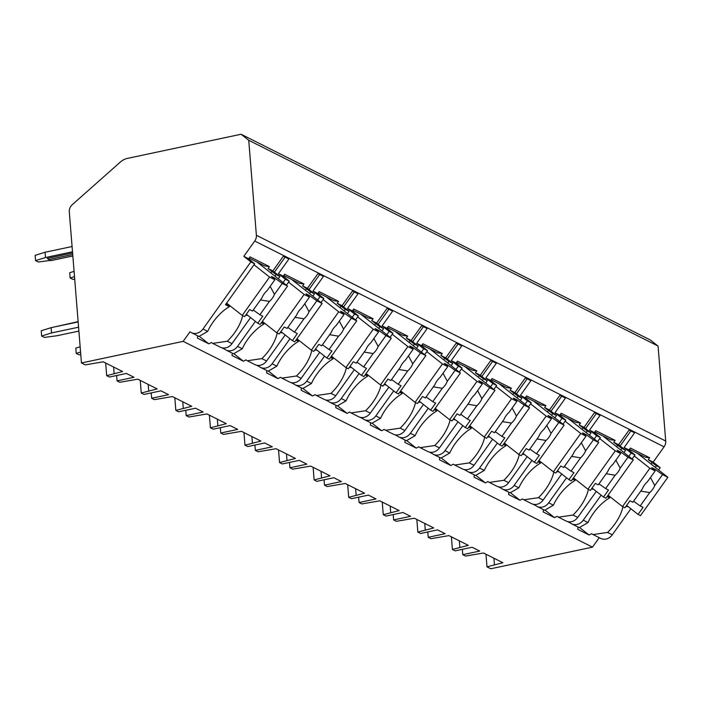 <?xml version="1.0" encoding="UTF-8"?>
<svg xmlns="http://www.w3.org/2000/svg" width="703" height="703" viewBox="0 0 703 703"><rect width="100%" height="100%" fill="white"/><g stroke="black" fill="none" stroke-linecap="round" stroke-linejoin="round"><path stroke-width="1.05" d="M462.354 549.324L462.785 554.676L465.544 556.064L483.523 552.989L502.882 562.725L486.986 566.838L490.782 568.753L592.488 547.145L599.237 537.69M612.304 534.798L607.577 532.426L593.033 534.57L600.661 538.401A10.246 8.928 -63.3 0 0 612.304 534.798L630.881 508.761M658.57 469.964L660.205 467.68L653.157 462.126L664.071 446.827A7.882 6.863 -63.3 0 0 665.715 441.053L658.07 346.069L650.407 340.032L241.076 134.247L127.401 158.395A15.765 13.735 -63.3 0 0 120.406 162.006L72.251 204.705A7.882 6.863 -63.3 0 0 69.298 211.946L81.451 362.968L183.158 341.359L189.995 331.772A10.246 8.928 -63.3 0 0 191.321 332.616A10.246 8.928 -63.3 0 0 202.974 329.013L250.866 261.894L243.827 256.34L254.741 241.041A7.882 6.863 -63.3 0 0 256.384 235.268L248.739 140.284L241.076 134.247M658.07 346.069L248.739 140.284M624 452.583L625.635 450.298L618.587 444.744L629.08 430.043L634.607 432.82L624.115 447.521L628.957 449.955L630.327 448.039L649.686 457.776L648.315 459.692L653.157 462.126M618.587 444.744L613.745 442.31L615.116 440.394L610.494 439.744L594.87 431.897M597.541 441.607L600.397 437.609L594.386 432.573L595.757 430.658L615.116 440.394M594.386 432.573L589.545 430.148L600.037 415.438L594.501 412.661L584.017 427.362L579.175 424.928L580.537 423.013L575.924 422.371L560.3 414.515M562.971 424.225L565.818 420.227L559.816 415.201L561.179 413.276L580.537 423.013M559.816 415.201L554.975 412.766L565.467 398.065L559.931 395.279L549.438 409.981L544.605 407.547L545.967 405.631L541.345 404.99L525.73 397.133M528.401 406.844L531.248 402.845L525.238 397.819L526.609 395.903L545.967 405.631M525.238 397.819L520.405 395.385L530.888 380.683L525.361 377.898L514.868 392.599L510.026 390.174L511.397 388.249L506.775 387.608L491.16 379.752M493.822 389.462L496.678 385.472L490.668 380.437L492.038 378.522L511.397 388.249M490.668 380.437L485.826 378.003L496.318 363.302L490.791 360.516L480.298 375.226L475.456 372.792L476.827 370.868L472.205 370.226L456.581 362.37M459.252 372.08L462.108 368.091L456.098 363.056L457.468 361.14L476.827 370.868M456.098 363.056L451.256 360.621L461.748 345.92L456.221 343.143L445.728 357.845L440.886 355.41L442.257 353.495L437.635 352.844L422.011 344.997M424.682 354.699L427.529 350.709L421.528 345.674L422.89 343.758L442.257 353.495M421.528 345.674L416.686 343.24L427.178 328.538L421.642 325.761L411.15 340.463L406.316 338.029L407.678 336.113L403.065 335.463L387.441 327.616M390.112 337.326L392.959 333.327L386.949 328.292L388.32 326.377L407.678 336.113M386.949 328.292L382.116 325.867L392.608 311.157L387.072 308.38L376.58 323.081L371.738 320.647L373.108 318.731L368.486 318.09L352.871 310.234M355.542 319.944L358.389 315.946L352.379 310.919L353.75 308.995L373.108 318.731M352.379 310.919L347.537 308.485L358.029 293.784L352.502 290.998L342.01 305.7L337.168 303.265L338.538 301.35L333.916 300.708L318.292 292.852M320.963 302.562L323.819 298.564L317.809 293.538L319.18 291.622L338.538 301.35M317.809 293.538L312.967 291.104L323.459 276.402L317.932 273.616L307.439 288.318L302.598 285.893L303.968 283.968L299.346 283.327L283.722 275.471M286.393 285.181L289.241 281.191L283.239 276.156L284.601 274.24L303.968 283.968M283.239 276.156L278.397 273.722L288.889 259.02L283.353 256.235L272.861 270.945L268.028 268.511L269.39 266.586L264.776 265.945L249.152 258.089M191.321 332.616L198.949 336.456L207.701 331.394A29.957 14.473 128.2 0 1 229.371 306.675L225.478 304.715L254.671 263.81L248.66 258.774L250.031 256.859L269.39 266.586M248.66 258.774L243.827 256.34M577.734 517.417L573.007 515.044L558.463 517.188L566.082 521.02A10.246 8.928 -63.3 0 0 577.734 517.417L596.311 491.379M593.033 534.57L591.636 533.682A29.957 14.473 128.2 0 1 589.088 535.009L580.212 528.023M212.737 343.38L220.364 347.22A10.246 8.928 -63.3 0 0 232.016 343.618L227.289 341.236L212.737 343.38L211.339 342.502A29.957 14.473 128.2 0 1 208.791 343.829L199.924 336.834M221.832 347.783L224.573 349.154A10.246 8.928 -63.3 0 0 225.9 349.997L233.519 353.829L242.271 348.776L237.544 346.394L255.4 321.376M225.9 349.997A10.246 8.928 -63.3 0 0 237.544 346.394M247.315 360.762L254.934 364.602A10.246 8.928 -63.3 0 0 266.586 360.999L261.859 358.618L247.315 360.762L245.918 359.883A29.957 14.473 128.2 0 1 243.361 361.21L234.494 354.215M256.41 365.156L259.143 366.535A10.246 8.928 -63.3 0 0 260.47 367.379L268.098 371.21L276.841 366.149L272.114 363.776L289.97 338.749M260.47 367.379A10.246 8.928 -63.3 0 0 272.114 363.776M281.885 378.144L289.513 381.975A10.246 8.928 -63.3 0 0 301.156 378.372L296.429 376L281.885 378.144L280.488 377.265A29.957 14.473 128.2 0 1 277.94 378.592L269.064 371.597M290.98 382.537L293.713 383.917A10.246 8.928 -63.3 0 0 295.04 384.761L302.668 388.592L311.42 383.53L306.693 381.158L324.549 356.131M295.04 384.761A10.246 8.928 -63.3 0 0 306.693 381.158M316.455 395.525L324.083 399.357A10.246 8.928 -63.3 0 0 335.726 395.754L330.999 393.381L316.455 395.525L315.058 394.647A29.957 14.473 128.2 0 1 312.51 395.965L303.643 388.979M325.551 399.919L328.283 401.29A10.246 8.928 -63.3 0 0 329.61 402.142L337.238 405.974L345.99 400.912L341.263 398.539L359.119 373.513M329.61 402.142A10.246 8.928 -63.3 0 0 341.263 398.539M351.025 412.907L358.653 416.738A10.246 8.928 -63.3 0 0 370.305 413.136L365.578 410.763L351.025 412.907L349.628 412.028A29.957 14.473 128.2 0 1 347.08 413.346L338.213 406.36M360.121 417.301L362.853 418.672A10.246 8.928 -63.3 0 0 364.189 419.515L371.808 423.355L380.56 418.294L375.833 415.921L393.689 390.894M364.189 419.515A10.246 8.928 -63.3 0 0 375.833 415.921M385.596 430.289L393.223 434.12A10.246 8.928 -63.3 0 0 404.875 430.517L400.148 428.145L385.604 430.289L384.198 429.401A29.957 14.473 128.2 0 1 381.65 430.728L372.783 423.742M394.699 434.682L397.432 436.053A10.246 8.928 -63.3 0 0 398.759 436.897L406.387 440.737L415.13 435.675L410.403 433.294L428.259 408.276M398.759 436.897A10.246 8.928 -63.3 0 0 410.403 433.294M420.174 447.662L427.802 451.502A10.246 8.928 -63.3 0 0 439.445 447.899L434.718 445.517L420.174 447.662L418.777 446.783A29.957 14.473 128.2 0 1 416.229 448.11L407.353 441.115M429.269 452.064L432.002 453.435A10.246 8.928 -63.3 0 0 433.329 454.279L440.957 458.11L449.7 453.057L444.981 450.676L462.838 425.658M433.329 454.279A10.246 8.928 -63.3 0 0 444.981 450.676M454.744 465.043L462.372 468.883A10.246 8.928 -63.3 0 0 474.015 465.281L469.288 462.899L454.744 465.043L453.347 464.165A29.957 14.473 128.2 0 1 450.799 465.491L441.932 458.497M463.839 469.437L466.572 470.817A10.246 8.928 -63.3 0 0 467.899 471.66L475.527 475.492L484.279 470.439L479.551 468.057L497.408 443.031M467.899 471.66A10.246 8.928 -63.3 0 0 479.551 468.057M489.314 482.425L496.942 486.256A10.246 8.928 -63.3 0 0 508.594 482.653L503.866 480.281L489.314 482.425L487.917 481.546A29.957 14.473 128.2 0 1 485.369 482.873L476.502 475.878M498.409 486.819L501.142 488.198A10.246 8.928 -63.3 0 0 502.469 489.042L510.097 492.873L518.849 487.812L514.121 485.439L531.978 460.412M502.469 489.042A10.246 8.928 -63.3 0 0 514.121 485.439M523.884 499.807L531.512 503.638A10.246 8.928 -63.3 0 0 543.164 500.035L538.436 497.662L523.884 499.807L522.487 498.928A29.957 14.473 128.2 0 1 519.939 500.246L511.072 493.26M532.988 504.2L535.721 505.58A10.246 8.928 -63.3 0 0 537.048 506.424L544.676 510.255L553.419 505.193L548.692 502.821L566.548 477.794M537.048 506.424A10.246 8.928 -63.3 0 0 548.692 502.821M558.463 517.188L557.066 516.31A29.957 14.473 128.2 0 1 554.518 517.628L545.642 510.642M567.558 521.582L570.291 522.953A10.246 8.928 -63.3 0 0 571.618 523.805L579.246 527.637L587.989 522.575L583.262 520.202L601.127 495.176M571.618 523.805A10.246 8.928 -63.3 0 0 583.262 520.202M197.675 335.806A29.957 14.473 128.2 0 0 197.508 338.152L208.791 343.829M229.371 306.675L225.988 304.004M577.963 526.995A29.957 14.473 128.2 0 0 577.796 529.333L589.088 535.009M592.488 547.145L183.158 341.359M232.245 353.187A29.957 14.473 128.2 0 0 232.078 355.533L243.361 361.21M266.815 370.569A29.957 14.473 128.2 0 0 266.648 372.915L277.94 378.592M301.385 387.951A29.957 14.473 128.2 0 0 301.218 390.297L312.51 395.965M335.964 405.332A29.957 14.473 128.2 0 0 335.797 407.678L347.08 413.346M370.534 422.714A29.957 14.473 128.2 0 0 370.367 425.051L381.65 430.728M405.104 440.087A29.957 14.473 128.2 0 0 404.937 442.433L416.229 448.11M439.674 457.468A29.957 14.473 128.2 0 0 439.507 459.815L450.799 465.491M474.253 474.85A29.957 14.473 128.2 0 0 474.086 477.196L485.369 482.873M508.823 492.232A29.957 14.473 128.2 0 0 508.656 494.578L519.939 500.246M543.393 509.613A29.957 14.473 128.2 0 0 543.226 511.96L554.518 517.628M570.291 522.953L568.85 521.819M620.143 445.974L630.872 430.939M628.807 456.379L631.162 453.075L624.115 447.521M254.671 263.81L250.866 261.894M648.315 459.692L656.4 465.764L655.266 467.363M660.205 467.68L656.4 465.764M278.274 278.783L279.908 276.499L272.861 270.945M279.908 276.499L276.103 274.583L274.97 276.174M268.028 268.511L276.103 274.583M289.241 281.191L285.444 279.276L278.397 273.722M312.853 296.165L314.478 293.872L307.439 288.318M314.478 293.872L310.682 291.965L309.54 293.555M302.598 285.893L310.682 291.965M323.819 298.564L320.014 296.657L312.967 291.104M347.423 313.547L349.057 311.253L342.01 305.7M349.057 311.253L345.252 309.346L344.11 310.937M337.168 303.265L345.252 309.346M358.389 315.946L354.584 314.039L347.537 308.485M381.993 330.928L383.627 328.635L376.58 323.081M383.627 328.635L379.822 326.719L378.689 328.319M371.738 320.647L379.822 326.719M392.959 333.327L389.154 331.412L382.116 325.867M416.563 348.301L418.197 346.017L411.15 340.463M418.197 346.017L414.392 344.101L413.259 345.7M406.316 338.029L414.392 344.101M427.529 350.709L423.733 348.793L416.686 343.24M451.133 365.683L452.767 363.398L445.728 357.845M452.767 363.398L448.971 361.483L447.829 363.082M440.886 355.41L448.971 361.483M462.108 368.091L458.303 366.175L451.256 360.621M485.711 383.065L487.346 380.78L480.298 375.226M487.346 380.78L483.541 378.864L482.399 380.455M475.456 372.792L483.541 378.864M496.678 385.472L492.873 383.557L485.826 378.003M520.282 400.446L521.916 398.153L514.868 392.599M521.916 398.153L518.111 396.246L516.977 397.836M510.026 390.174L518.111 396.246M531.248 402.845L527.443 400.938L520.405 395.385M554.852 417.828L556.486 415.535L549.438 409.981M556.486 415.535L552.681 413.628L551.547 415.218M544.605 407.547L552.681 413.628M565.818 420.227L562.022 418.32L554.975 412.766M589.422 435.21L591.056 432.916L584.017 427.362M591.056 432.916L587.26 431.009L586.117 432.6M579.175 424.928L587.26 431.009M600.397 437.609L596.592 435.702L589.545 430.148M625.635 450.298L621.83 448.382L620.687 449.982M613.745 442.31L621.83 448.382M632.111 458.989L634.967 454.99L628.957 449.955M634.967 454.99L631.162 453.075M271.815 271.499L270.813 272.905M247.28 314.97L246.911 315.498L245.945 314.795M627.577 506.16L627.208 506.678L626.127 506.134M607.577 532.426A29.957 14.473 128.2 0 0 622.946 506.819M232.016 343.618L250.593 317.58M227.289 341.236A29.957 14.473 128.2 0 0 242.658 315.638M246.911 315.498L245.83 314.953M283.089 282.571L285.444 279.276M242.271 348.776A29.957 14.473 128.2 0 1 263.941 324.057L261.384 322.774M266.586 360.999L285.163 334.962M261.859 358.618A29.957 14.473 128.2 0 0 277.228 333.02M281.859 332.352L281.481 332.871L280.4 332.334M317.659 299.953L320.014 296.657M276.841 366.149A29.957 14.473 128.2 0 1 298.511 341.438L295.963 340.155M301.156 378.372L319.733 352.344M296.429 376A29.957 14.473 128.2 0 0 311.798 350.402M316.429 349.734L316.06 350.252L314.97 349.707M352.229 317.334L354.584 314.039M311.42 383.53A29.957 14.473 128.2 0 1 333.09 358.82L330.533 357.528M335.726 395.754L354.312 369.725M330.999 393.381A29.957 14.473 128.2 0 0 346.368 367.783M350.999 367.115L350.63 367.634L349.549 367.089M386.799 334.716L389.154 331.412M345.99 400.912A29.957 14.473 128.2 0 1 367.66 376.193L365.103 374.91M370.305 413.136L388.882 387.098M365.578 410.763A29.957 14.473 128.2 0 0 380.947 385.165M385.569 384.497L385.2 385.016L384.119 384.471M421.378 352.098L423.733 348.793M380.56 418.294A29.957 14.473 128.2 0 1 402.23 393.575L399.673 392.292M404.875 430.517L423.452 404.48M400.148 428.145A29.957 14.473 128.2 0 0 415.517 402.538M420.148 401.879L419.77 402.397L418.689 401.852M455.948 369.479L458.303 366.175M415.13 435.675A29.957 14.473 128.2 0 1 436.8 410.956L434.252 409.673M439.445 447.899L458.022 421.862M434.718 445.517A29.957 14.473 128.2 0 0 450.087 419.919M454.718 419.252L454.349 419.779L453.259 419.234M490.518 386.861L492.873 383.557M449.7 453.057A29.957 14.473 128.2 0 1 471.379 428.338L468.822 427.055M474.015 465.281L492.592 439.243M469.288 462.899A29.957 14.473 128.2 0 0 484.657 437.301M489.288 436.633L488.919 437.161L487.838 436.616M525.088 404.234L527.443 400.938M484.279 470.439A29.957 14.473 128.2 0 1 505.949 445.72L503.392 444.437M508.594 482.653L527.171 456.625M503.866 480.281A29.957 14.473 128.2 0 0 519.236 454.683M523.858 454.015L523.489 454.533L522.408 453.989M559.667 421.615L562.022 418.32M518.849 487.812A29.957 14.473 128.2 0 1 540.519 463.101L537.962 461.809M543.164 500.035L561.741 474.007M538.436 497.662A29.957 14.473 128.2 0 0 553.806 472.065M558.437 471.397L558.059 471.915L556.978 471.37M594.237 438.997L596.592 435.702M553.419 505.193A29.957 14.473 128.2 0 1 575.089 480.483L572.541 479.191M573.007 515.044A29.957 14.473 128.2 0 0 588.376 489.446M593.007 488.778L592.638 489.297L591.548 488.752M587.989 522.575A29.957 14.473 128.2 0 1 609.668 497.856L607.111 496.573M226.612 303.125L242.21 315.419L244.626 316.631L249.644 309.601L252.535 311.051L262.061 297.703A9.455 4.57 128.2 0 1 264.108 293.942A9.455 4.57 128.2 0 1 267.087 290.647L274.882 279.724L269.583 277.061L242.21 315.419M246.34 314.232L257.764 323.239L260.189 324.452L287.553 286.095L282.255 283.432L274.873 278.177L274.223 279.1M257.764 323.239L262.781 316.209L259.899 314.759L269.425 301.402A9.455 4.57 128.2 0 0 272.404 298.116A9.455 4.57 128.2 0 0 274.46 294.355L282.255 283.432M259.899 314.759L253.265 310.023M260.453 299.953L269.425 301.402M274.46 294.355L270.154 286.349M274.873 278.177L271.42 276.437L274.882 279.724M253.985 264.767L269.583 277.061M257.087 262.078L287.553 286.095M652.112 462.679L651.11 464.085M627.208 506.678L626.232 505.975M649.686 457.776L645.064 457.126L629.449 449.279M609.668 497.856L607.445 496.107M608.069 495.228L622.506 506.599L624.923 507.812L629.941 500.782L632.823 502.232L642.349 488.884A9.455 4.57 128.2 0 1 644.405 485.123A9.455 4.57 128.2 0 1 647.384 481.836L655.178 470.913L649.871 468.242L622.506 506.599M626.637 505.413L638.06 514.42L640.477 515.633L667.85 477.284L662.542 474.613L655.17 469.358L654.511 470.281M638.06 514.42L643.078 507.39L640.196 505.94L649.721 492.583A9.455 4.57 128.2 0 0 652.7 489.297A9.455 4.57 128.2 0 0 654.757 485.536L662.542 474.613M640.196 505.94L633.552 501.213M640.749 491.133L649.721 492.583M654.757 485.536L650.451 477.53M655.17 469.358L651.716 467.618L655.178 470.913M634.282 455.948L649.871 468.242M637.375 453.259L667.85 477.284M224.573 349.154L223.123 348.02M274.425 272.166L285.146 257.14M306.394 288.88L305.392 290.286M281.481 332.871L280.515 332.176M263.941 324.057L261.718 322.308M262.351 321.42L276.78 332.8L279.205 334.013L284.223 326.983L287.105 328.433L296.631 315.076A9.455 4.57 128.2 0 1 298.678 311.324A9.455 4.57 128.2 0 1 301.666 308.028L309.452 297.105L304.153 294.443L276.78 332.8M280.919 331.614L292.343 340.621L294.759 341.834L322.132 303.476L316.825 300.814L309.452 295.559L308.793 296.481M292.343 340.621L297.36 333.582L294.469 332.132L304.004 318.784A9.455 4.57 128.2 0 0 306.983 315.489A9.455 4.57 128.2 0 0 309.03 311.737L316.825 300.814M294.469 332.132L287.835 327.405M295.023 317.325L304.004 318.784M309.03 311.737L304.733 303.731M309.452 295.559L305.99 293.819L309.452 297.105M288.555 282.149L304.153 294.443M291.657 279.46L322.132 303.476M259.143 366.535L257.702 365.393M308.995 289.548L319.724 274.522M340.964 306.262L339.962 307.659M316.06 350.252L315.085 349.558M298.511 341.438L296.297 339.681M296.921 338.802L311.35 350.173L313.775 351.395L318.793 344.365L321.675 345.814L331.201 332.457A9.455 4.57 128.2 0 1 333.257 328.705A9.455 4.57 128.2 0 1 336.236 325.41L344.031 314.487L338.723 311.824L311.35 350.173M315.489 348.996L326.913 357.994L329.329 359.215L356.702 320.858L351.395 318.195L344.022 312.94L343.363 313.854M326.913 357.994L331.93 350.964L329.048 349.514L338.574 336.166A9.455 4.57 128.2 0 0 341.553 332.871A9.455 4.57 128.2 0 0 343.6 329.118L351.395 318.195M329.048 349.514L322.405 344.786M329.602 334.707L338.574 336.166M343.6 329.118L339.303 321.113M344.022 312.94L340.568 311.201L344.031 314.487M323.125 299.531L338.723 311.824M326.227 296.842L356.702 320.858M293.713 383.917L292.272 382.775M343.565 306.93L354.294 291.903M375.534 323.635L374.532 325.041M350.63 367.634L349.655 366.94M333.09 358.82L330.867 357.062M331.5 356.184L345.929 367.555L348.345 368.776L353.363 361.737L356.245 363.187L365.771 349.839A9.455 4.57 128.2 0 1 367.827 346.078A9.455 4.57 128.2 0 1 370.806 342.792L378.601 331.869L373.293 329.197L345.929 367.555M350.059 366.368L361.483 375.376L363.908 376.597L391.272 338.24L385.973 335.577L378.592 330.322L377.933 331.236M361.483 375.376L366.5 368.346L363.618 366.896L373.144 353.547A9.455 4.57 128.2 0 0 376.123 350.252A9.455 4.57 128.2 0 0 378.179 346.491L385.973 335.577M363.618 366.896L356.983 362.168M364.172 352.089L373.144 353.547M378.179 346.491L373.873 338.495M378.592 330.322L375.138 328.582L378.601 331.869M357.704 316.912L373.293 329.197M360.797 314.223L391.272 338.24M328.283 401.29L326.842 400.156M378.135 324.311L388.864 309.276M410.104 341.017L409.102 342.423M385.2 385.016L384.233 384.313M367.66 376.193L365.437 374.444M366.07 373.565L380.499 384.936L382.915 386.149L387.933 379.119L390.824 380.569L400.35 367.221A9.455 4.57 128.2 0 1 402.397 363.46A9.455 4.57 128.2 0 1 405.376 360.173L413.171 349.25L407.872 346.579L380.499 384.936M384.629 383.75L396.053 392.757L398.478 393.979L425.842 355.621L420.543 352.95L413.162 347.695L412.512 348.618M396.053 392.757L401.07 385.727L398.188 384.277L407.714 370.929A9.455 4.57 128.2 0 0 410.693 367.634A9.455 4.57 128.2 0 0 412.749 363.873L420.543 352.95M398.188 384.277L391.553 379.55M398.742 369.47L407.714 370.929M412.749 363.873L408.443 355.867M413.162 347.695L409.708 345.964L413.171 349.25M392.274 334.294L407.872 346.579M395.376 331.596L425.842 355.621M362.853 418.672L361.412 417.538M412.714 341.693L423.434 326.658M444.683 358.398L443.672 359.804M419.77 402.397L418.803 401.694M402.23 393.575L400.007 391.826M400.64 390.938L415.069 402.318L417.494 403.531L422.512 396.501L425.394 397.951L434.92 384.603A9.455 4.57 128.2 0 1 436.967 380.841A9.455 4.57 128.2 0 1 439.946 377.546L447.741 366.632L442.442 363.961L415.069 402.318M419.208 401.132L430.631 410.139L433.048 411.352L460.421 373.003L455.113 370.332L447.741 365.077L447.082 365.999M430.631 410.139L435.649 403.109L432.758 401.659L442.292 388.302A9.455 4.57 128.2 0 0 445.271 385.016A9.455 4.57 128.2 0 0 447.319 381.254L455.113 370.332M432.758 401.659L426.123 396.931M433.312 386.852L442.292 388.302M447.319 381.254L443.022 373.249M447.741 365.077L444.278 363.337L447.741 366.632M426.844 351.667L442.442 363.961M429.946 348.978L460.421 373.003M397.432 436.053L395.991 434.92M447.284 359.075L458.005 344.039M479.253 375.78L478.251 377.186M454.349 419.779L453.373 419.076M436.8 410.956L434.586 409.208M435.21 408.32L449.639 419.7L452.064 420.912L457.082 413.882L459.964 415.332L469.49 401.984A9.455 4.57 128.2 0 1 471.546 398.223A9.455 4.57 128.2 0 1 474.525 394.928L482.32 384.005L477.012 381.342L449.639 419.7M453.778 418.513L465.201 427.521L467.618 428.733L494.991 390.376L489.683 387.713L482.311 382.458L481.652 383.381M465.201 427.521L470.219 420.491L467.337 419.041L476.862 405.684A9.455 4.57 128.2 0 0 479.841 402.397A9.455 4.57 128.2 0 0 481.889 398.636L489.683 387.713M467.337 419.041L460.693 414.304M467.89 404.234L476.862 405.684M481.889 398.636L477.592 390.631M482.311 382.458L478.848 380.718L482.32 384.005M461.414 369.049L477.012 381.342M464.516 366.36L494.991 390.376M432.002 453.435L430.561 452.301M481.854 376.448L492.583 361.421M513.823 393.162L512.821 394.568M488.919 437.161L487.944 436.458M471.379 428.338L469.156 426.589M469.78 425.702L484.218 437.081L486.634 438.294L491.652 431.264L494.534 432.714L504.06 419.366A9.455 4.57 128.2 0 1 506.116 415.605A9.455 4.57 128.2 0 1 509.095 412.31L516.89 401.387L511.582 398.724L484.218 437.081M488.348 435.895L499.771 444.902L502.188 446.115L529.561 407.758L524.253 405.095L516.881 399.84L516.222 400.763M499.771 444.902L504.789 437.864L501.907 436.414L511.433 423.065A9.455 4.57 128.2 0 0 514.411 419.77A9.455 4.57 128.2 0 0 516.468 416.018L524.253 405.095M501.907 436.414L495.264 431.686M502.46 421.607L511.433 423.065M516.468 416.018L512.162 408.012M516.881 399.84L513.427 398.1L516.89 401.387M495.993 386.43L511.582 398.724M499.086 383.741L529.561 407.758M466.572 470.817L465.131 469.674M516.424 393.829L527.153 378.803M548.393 410.543L547.391 411.949M523.489 454.533L522.514 453.839M505.949 445.72L503.726 443.971M504.359 443.083L518.788 454.454L521.204 455.676L526.222 448.646L529.113 450.096L538.639 436.739A9.455 4.57 128.2 0 1 540.686 432.986A9.455 4.57 128.2 0 1 543.665 429.691L551.46 418.768L546.152 416.106L518.788 454.454M522.918 453.277L534.342 462.275L536.767 463.497L564.131 425.139L558.832 422.477L551.451 417.222L550.8 418.136M534.342 462.275L539.359 455.245L536.477 453.795L546.003 440.447A9.455 4.57 128.2 0 0 548.981 437.152A9.455 4.57 128.2 0 0 551.038 433.399L558.832 422.477M536.477 453.795L529.842 449.068M537.03 438.988L546.003 440.447M551.038 433.399L546.732 425.394M551.451 417.222L547.997 415.482L551.46 418.768M530.563 403.812L546.152 416.106M533.656 401.123L564.131 425.139M501.142 488.198L499.701 487.056M551.003 411.211L561.723 396.184M582.963 427.925L581.961 429.322M558.059 471.915L557.092 471.221M540.519 463.101L538.296 461.344M538.929 460.465L553.358 471.836L555.783 473.057L560.801 466.027L563.683 467.477L573.209 454.12A9.455 4.57 128.2 0 1 575.256 450.359A9.455 4.57 128.2 0 1 578.235 447.073L586.03 436.15L580.731 433.487L553.358 471.836M557.488 470.659L568.92 479.657L571.337 480.878L598.71 442.521L593.402 439.858L586.03 434.603L585.371 435.517M568.92 479.657L573.938 472.627L571.047 471.177L580.573 457.829A9.455 4.57 128.2 0 0 583.56 454.533A9.455 4.57 128.2 0 0 585.608 450.772L593.402 439.858M571.047 471.177L564.412 466.449M571.601 456.37L580.573 457.829M585.608 450.772L581.311 442.776M586.03 434.603L582.567 432.863L586.03 436.15M565.133 421.194L580.731 433.487M568.235 418.505L598.71 442.521M535.721 505.58L534.271 504.438M585.573 428.593L596.293 413.566M617.542 445.298L616.54 446.704M592.638 489.297L591.662 488.603M575.089 480.483L572.866 478.725M573.499 477.847L587.928 489.218L590.353 490.439L595.371 483.4L598.253 484.85L607.779 471.502A9.455 4.57 128.2 0 1 609.835 467.741A9.455 4.57 128.2 0 1 612.814 464.455L620.608 453.532L615.301 450.86L587.928 489.218M592.067 488.031L603.49 497.039L605.907 498.26L633.28 459.903L627.972 457.231L620.6 451.976L619.941 452.899M603.49 497.039L608.508 490.009L605.626 488.559L615.151 475.21A9.455 4.57 128.2 0 0 618.13 471.915A9.455 4.57 128.2 0 0 620.178 468.154L627.972 457.231M605.626 488.559L598.982 483.831M606.171 473.752L615.151 475.21M620.178 468.154L615.881 460.157M620.6 451.976L617.137 450.245L620.608 453.532M599.703 438.575L615.301 450.86M602.805 435.886L633.28 459.903M427.776 531.951L428.206 537.294L430.974 538.683L448.953 535.607L468.312 545.343L452.407 549.465L455.175 550.853L472.117 547.25L479.718 551.073L462.785 554.676M428.206 537.294L445.148 533.7L437.538 529.869L420.605 533.472L417.837 532.083L416.826 519.455M393.205 514.57L393.636 519.912L396.404 521.31L414.383 518.225L433.742 527.962L417.837 532.083M393.636 519.912L410.578 516.318L402.968 512.496L386.035 516.09L383.267 514.701L382.247 502.074M358.635 497.188L359.066 502.531L361.834 503.928L379.805 500.844L399.163 510.58L383.267 514.701M359.066 502.531L376.008 498.937L368.398 495.114L351.456 498.708L348.697 497.32L347.677 484.692M324.065 479.806L324.496 485.158L327.255 486.546L345.235 483.471L364.593 493.198L348.697 497.32M324.496 485.158L341.43 481.555L333.828 477.732L316.886 481.327L314.118 479.938L313.107 467.319M289.495 462.425L289.926 467.776L292.685 469.165L310.664 466.089L330.023 475.817L314.118 479.938M289.926 467.776L306.86 464.173L299.258 460.351L282.316 463.954L279.548 462.556L278.537 449.938M254.917 445.043L255.347 450.395L258.115 451.783L276.094 448.707L295.453 458.444L279.548 462.556M255.347 450.395L272.289 446.792L264.68 442.969L247.746 446.572L244.978 445.184L243.959 432.556M220.347 427.661L220.777 433.013L223.545 434.401L241.516 431.326L260.883 441.062L244.978 445.184M220.777 433.013L237.719 429.419L230.109 425.587L213.176 429.19L210.408 427.802L209.389 415.174M185.777 410.288L186.207 415.631L188.975 417.02L206.946 413.944L226.304 423.681L210.408 427.802M186.207 415.631L203.141 412.037L195.539 408.215L178.597 411.809L175.838 410.42L174.819 397.793M151.207 392.907L151.637 398.25L154.396 399.647L172.376 396.562L191.734 406.299L175.838 410.42M151.637 398.25L168.571 394.655L160.969 390.833L144.027 394.427L141.259 393.039L140.249 380.411M116.628 375.525L117.058 380.877L119.826 382.265L137.806 379.189L157.164 388.917L141.259 393.039M117.058 380.877L134.001 377.274L126.391 373.451L109.457 377.045L106.689 375.657L105.67 363.029M81.451 362.968L85.256 364.883L103.227 361.808L122.594 371.536L106.689 375.657M114.123 373.337L113.614 367.028M486.986 566.838L485.966 554.219M452.407 549.465L451.396 536.837M494.411 564.518L493.91 558.208M148.693 390.719L148.184 384.409M80.573 352.054L76.214 353.416L75.792 348.134L80.151 346.772M76.214 353.416L78.982 354.804L80.775 354.567M74.711 279.153L72.91 279.399L70.151 278.01L69.72 272.729L74.079 271.367M74.509 276.648L70.151 278.01M183.263 408.1L182.754 401.782M217.842 425.482L217.332 419.164M252.412 442.855L251.902 436.545M286.982 460.237L286.473 453.927M321.552 477.618L321.043 471.309M356.122 495L355.621 488.69M390.701 512.382L390.191 506.063M425.271 529.763L424.761 523.445M459.841 547.145L459.331 540.827M78.578 327.203L51.547 332.941L41.644 336.034L41.213 330.753L51.126 327.66L78.147 321.921M78.885 331.087L57.084 335.718L44.403 337.422L41.644 336.034M51.547 332.941L51.126 327.66M35.572 260.628L35.15 255.347L45.062 252.254L45.484 257.535L35.572 260.628L38.34 262.017L50.326 260.409M45.484 257.535L72.506 251.788M72.602 253.01L47.215 258.405L50.818 260.655L72.84 255.971M72.084 246.516L45.062 252.254M72.725 254.512L48.744 259.609M53.894 327.071L78.13 321.631M665.715 441.053L256.384 235.268M664.071 446.827L254.741 241.041M207.701 331.394L202.974 329.013"/></g></svg>

